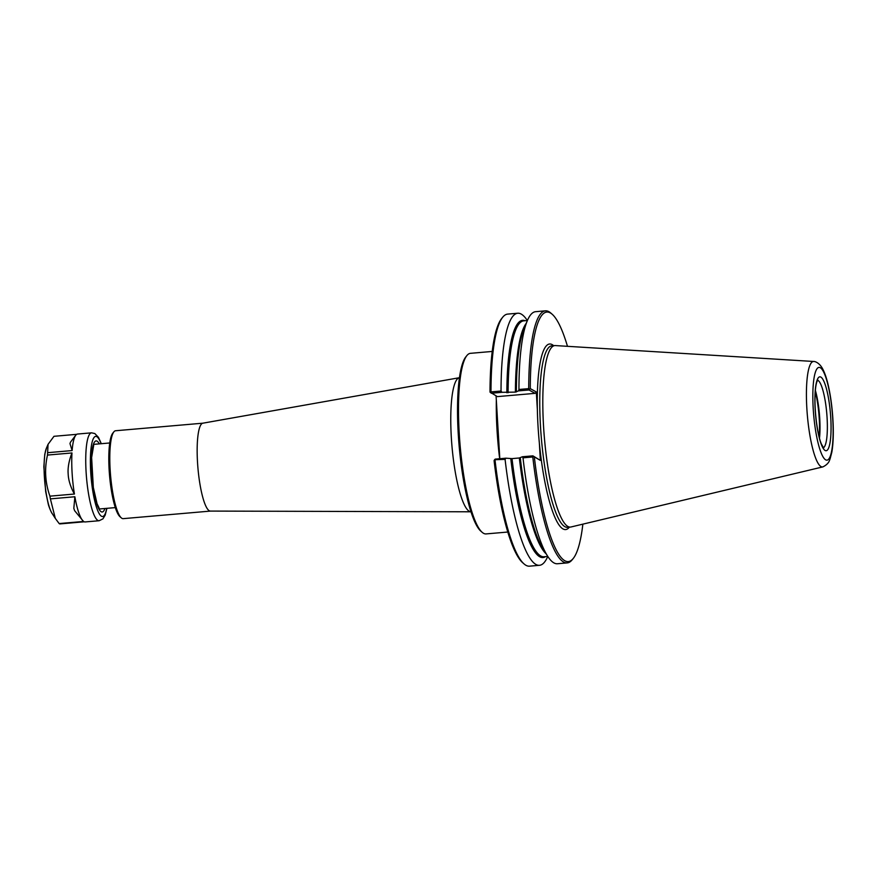 <?xml version="1.0" encoding="UTF-8"?>
<svg xmlns="http://www.w3.org/2000/svg" width="877" height="877" viewBox="0 0 877 877"><rect width="100%" height="100%" fill="white"/><g stroke="black" fill="none" stroke-linecap="round" stroke-linejoin="round"><path stroke-width="1.32" d="M499.802 458.715L496.075 395.889M507.827 532.032L486.066 533.918A90.627 18.22 -94.9 0 1 482.175 532.317A90.627 18.22 -94.9 0 1 459.219 433.15A90.627 18.22 -94.9 0 1 466.871 355.58A90.627 18.22 -94.9 0 1 470.434 353.332L492.194 351.447M482.175 532.317L480.848 531.155A89.333 17.957 -94.9 0 1 458.222 433.413A89.333 17.957 -94.9 0 1 465.775 356.95L466.871 355.58M210.579 511.083A44.113 8.869 -94.9 0 1 210.414 511.083A44.113 8.869 -94.9 0 1 197.5 462.036A44.113 8.869 -94.9 0 1 202.806 423.196L459.384 377.713A67.299 13.528 -94.9 0 0 451.293 436.954A67.299 13.528 -94.9 0 0 469.381 511.346A67.299 13.528 -94.9 0 0 470.993 511.795L210.414 511.083M210.491 511.083L123.208 518.647A44.113 8.869 -94.9 0 1 121.311 517.868A44.113 8.869 -94.9 0 1 110.14 469.601A44.113 8.869 -94.9 0 1 113.867 431.835A44.113 8.869 -94.9 0 1 115.6 430.75L202.883 423.185M121.311 517.868L119.985 516.706A42.82 8.606 -94.9 0 1 109.143 469.853A42.82 8.606 -94.9 0 1 112.76 433.205L113.867 431.835M547.752 556.446A126.507 25.433 -94.9 0 1 539.53 565.292L529.489 566.169A126.507 25.433 -94.9 0 1 524.062 563.933L522.736 562.771A125.203 25.17 -94.9 0 1 494.08 460.557L495.176 459.12L505.919 458.189L512.015 458.616L519.327 457.98L522.418 456.753L522.999 457.827L532.788 456.972L533.457 456.358L532.909 455.854L522.418 456.753M533.457 456.358L540.375 460.392L532.909 455.854M494.507 459.734L505.086 459.373L505.919 458.189M524.062 563.933A126.507 25.433 -94.9 0 1 495.056 460.239M582.865 524.15A125.203 25.17 -94.9 0 1 573.295 558.397L572.199 559.767A126.507 25.433 -94.9 0 1 567.222 562.902L557.443 563.747A126.507 25.433 -94.9 0 1 547.719 556.292A126.507 25.433 -94.9 0 1 522.999 457.827M529.478 389.245L528.721 388.632L518.943 389.476L518.504 390.879L528.995 389.98L530.278 388.632A125.203 25.17 -94.9 0 1 552.159 314.229A125.203 25.17 -94.9 0 1 567.474 346.316M528.721 388.632A126.507 25.433 -94.9 0 1 545.406 310.831A126.507 25.433 -94.9 0 1 550.833 313.067L552.159 314.229M518.943 389.476A126.507 25.433 -94.9 0 1 527.318 320.697A126.507 25.433 -94.9 0 1 535.617 311.686L545.406 310.831M528.995 389.98L535.123 393.345L497.391 396.612L490.013 392.118A125.203 25.17 -94.9 0 1 501.6 318.603L502.696 317.233A126.507 25.433 -94.9 0 1 507.673 314.098L517.704 313.232A126.507 25.433 -94.9 0 1 527.329 320.543M530.278 388.632L536.307 391.953L535.123 393.345M573.295 558.397A125.203 25.17 -94.9 0 1 534.345 457.07M536.307 391.953L537.349 409.384A93.159 18.735 -94.9 0 1 553.639 345.681M569.359 527.165A93.159 18.735 -94.9 0 1 563.056 528.952A93.159 18.735 -94.9 0 1 539.344 442.951L540.375 460.392M491.263 393.247L502.006 392.315L501.03 391.021L490.988 391.898L490.517 392.622M490.988 391.898A126.507 25.433 -94.9 0 1 502.696 317.233M502.006 392.315L515.413 392.107L518.504 390.879M567.222 562.902A126.507 25.433 -94.9 0 1 532.788 456.972M539.53 565.292A126.507 25.433 -94.9 0 1 505.086 459.373M539.344 442.951A93.159 18.735 -94.9 0 1 537.349 409.384M501.03 391.021A126.507 25.433 -94.9 0 1 517.704 313.232M815.248 391.668A34.642 6.961 -94.9 0 1 819.239 418.735A34.642 6.961 -94.9 0 1 819.162 436.889M815.358 390.364A33.995 6.83 -94.9 0 1 819.743 418.603A33.995 6.83 -94.9 0 1 819.491 438.149M823.13 466.794A52.927 10.645 -94.9 0 1 822.955 466.86A52.927 10.645 -94.9 0 1 822.823 466.893A52.927 10.645 -94.9 0 1 821.047 466.597A52.927 10.645 -94.9 0 1 806.829 408.101A52.927 10.645 -94.9 0 1 813.692 361.477A52.927 10.645 -94.9 0 1 813.834 361.499A52.927 10.645 -94.9 0 1 814.02 361.521M822.823 466.904L571.048 526.967A91.076 18.307 -94.9 0 1 570.499 527.066A91.076 18.307 -94.9 0 1 543.521 425.794A91.076 18.307 -94.9 0 1 554.79 345.571A91.076 18.307 -94.9 0 1 555.338 345.571L813.692 361.477M68.055 471.936C67.989 466.115 69.294 459.789 71.969 452.949A44.113 8.869 -94.9 0 0 74.413 494.036C70.949 487.722 68.91 481.681 68.296 475.915A38.972 7.838 85.1 0 1 68.055 471.936M75.828 435.135A44.113 8.869 -94.9 0 0 72.122 450.57L69.974 443.609A38.972 7.838 85.1 0 1 70.588 442.019L75.828 435.135A44.113 8.869 -94.9 0 1 77.56 434.038L91.537 432.832A44.113 8.869 85.1 0 0 86.078 471.683A44.113 8.869 85.1 0 0 99.145 520.73L102.905 518.877L105.174 515.15L106.917 508.331M83.271 521.157L74.666 510.732A38.972 7.838 85.1 0 1 73.821 508.342L74.874 496.755A44.113 8.869 -94.9 0 0 83.271 521.157A44.113 8.869 -94.9 0 0 83.644 521.453L59.154 523.569L55.317 518.395L50.384 498.87L74.874 496.755M99.145 520.73L85.168 521.936A44.113 8.869 -94.9 0 1 84.269 521.793L59.779 523.92A44.113 8.869 85.1 0 1 59.154 523.569M74.413 494.036L49.923 496.152C45.166 482.799 44.354 469.107 47.479 455.064L71.969 452.949M72.122 450.57L47.632 452.696L48.049 444.343L53.968 436.308L76.694 434.334M49.923 496.152A44.113 8.869 85.1 0 0 50.384 498.87M47.632 452.696A44.113 8.869 85.1 0 0 47.479 455.064M496.327 400.285A90.627 18.22 85.1 0 0 497.018 429.883A90.627 18.22 85.1 0 0 499.671 458.726M547.719 556.292L543.444 549.66A119.042 23.931 -94.9 0 1 520.28 457.805M545.516 556.643A119.042 23.931 -94.9 0 1 510.776 458.627M516.367 391.931A119.042 23.931 -94.9 0 1 524.249 327.965L527.318 320.697M515.413 392.107A118.395 23.8 -94.9 0 1 526.189 323.383M508.101 392.743A118.395 23.8 -94.9 0 1 523.712 320.85L527.395 320.533M506.862 392.753A119.042 23.931 -94.9 0 1 525.093 320.73M570.499 527.066L567.463 527.329A91.076 18.307 -94.9 0 1 564.963 526.726A91.076 18.307 -94.9 0 1 540.473 426.058A91.076 18.307 -94.9 0 1 551.754 345.834L554.79 345.571M546.141 553.836A118.395 23.8 -94.9 0 1 519.327 457.98M547.818 556.435L544.135 556.752A118.395 23.8 -94.9 0 1 512.015 458.616M817.528 380.223A33.995 6.83 -94.9 0 1 827.099 417.967A33.995 6.83 -94.9 0 1 823.382 447.774M830.771 418.066A37.086 7.454 -94.9 0 1 825.158 450.493A37.086 7.454 -94.9 0 1 815.193 409.493A37.086 7.454 -94.9 0 1 820.806 377.066A37.086 7.454 -94.9 0 1 830.771 418.066M832.766 419.162A46.569 9.362 -94.9 0 1 825.717 459.866A46.569 9.362 -94.9 0 1 813.198 408.397A46.569 9.362 -94.9 0 1 820.247 367.693A46.569 9.362 -94.9 0 1 832.766 419.162M52.028 513.308C52.105 513.977 48.926 507.323 48.18 503.705L45.67 491.558L43.85 466.772L44.782 454.253L46.393 448.235A34.937 7.027 85.1 0 0 44.365 476.518A34.937 7.027 85.1 0 0 52.028 513.308L55.317 518.395M99.32 443.872A35.683 7.169 85.1 0 0 97.04 441.131A35.683 7.169 85.1 0 0 91.646 472.33A35.683 7.169 85.1 0 0 97.358 505.382A35.683 7.169 85.1 0 0 104.911 508.507M101.107 443.718A40.221 8.09 85.1 0 0 96.777 436.647A40.221 8.09 85.1 0 0 90.693 471.804A40.221 8.09 85.1 0 0 98.005 511.258A40.221 8.09 85.1 0 0 106.698 508.353M497.818 425.586L497.851 426.386M498.246 432.997L498.3 433.775M109.735 442.973L93.368 444.387M115.336 507.608L98.958 509.022M823.635 448.037L821.376 443.981C818.109 436.68 814.525 414.964 815.018 396.514C815.215 389.958 815.807 385.135 816.783 382.032L817.759 379.905M822.955 466.849C829.839 463.44 829.554 459.263 830.048 459.044L831.834 452.203C833.117 444.749 833.556 435.463 833.15 424.336C832.58 410.403 830.979 397.522 828.337 385.716C826.638 378.151 824.588 372.243 822.177 367.989C819.019 362.639 814.733 361.28 813.834 361.499M46.393 448.235L48.049 444.343M99.079 507.936L97.062 503.749L93.324 487.415L91.625 457.542L93.664 445.439M101.315 443.707L98.476 437.36L94.848 433.556L91.537 432.832"/></g></svg>

